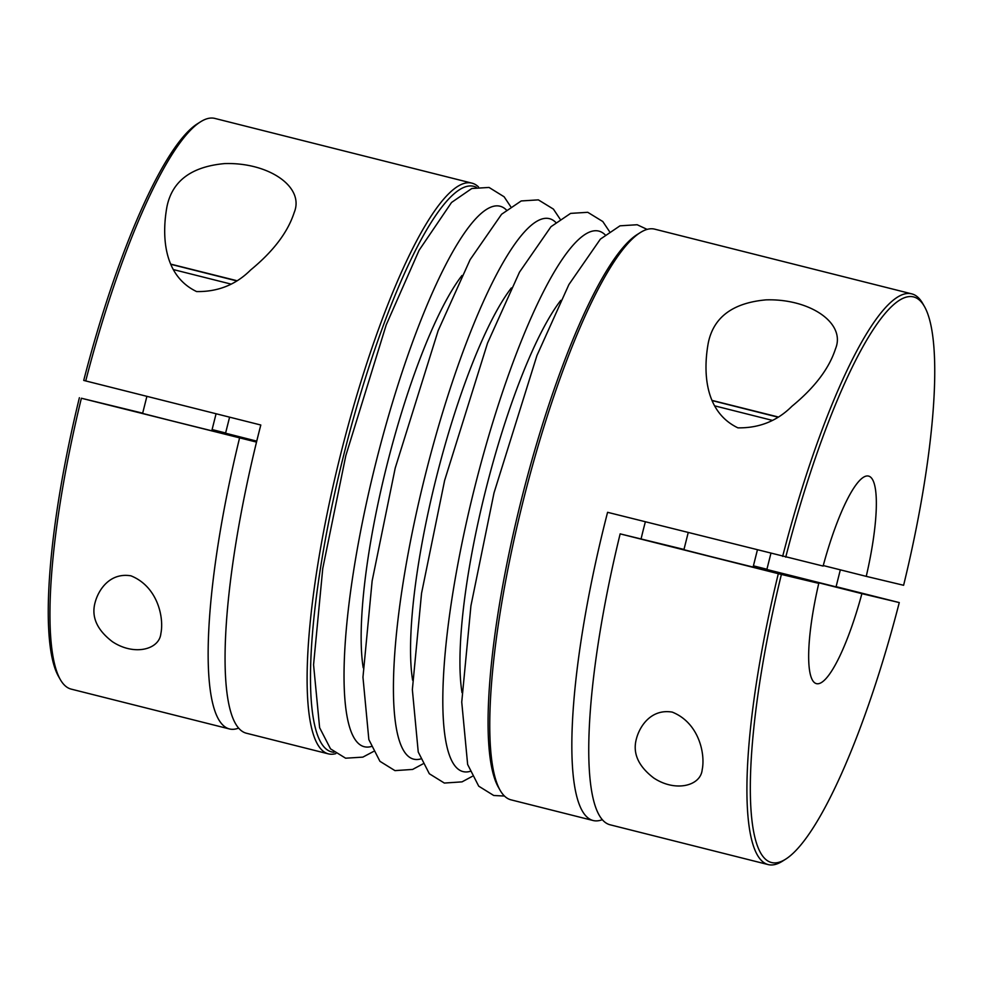 <?xml version="1.0" encoding="UTF-8"?>
<svg xmlns="http://www.w3.org/2000/svg" width="983" height="983" viewBox="0 0 983 983"><rect width="100%" height="100%" fill="white"/><g stroke="black" fill="none" stroke-linecap="round" stroke-linejoin="round"><path stroke-width="1.47" d="M770.893 553.429L766.863 569.489L836.054 586.863L840.33 569.833M753.285 566.319L861.894 593.658L899.273 602.579L836.103 586.667M766.924 569.243L753.408 565.839M688.211 532.614L683.91 549.706L711.287 556.673L753.101 567.08L757.377 550.025M899.273 602.579A291.57 60.614 -75.9 0 1 785.442 859.302L782.382 861.231A294.249 61.179 -75.9 0 1 768.128 864.573A294.249 61.179 -75.9 0 1 778.315 573.691L818.765 583.374L753.15 566.859M683.984 549.436L620.15 533.867L778.315 573.691M672.249 712.11C651.496 708.608 639.933 725.675 636.505 738.466C632.376 752.917 638.127 766.089 653.756 778.008C675.407 792.372 700.646 785.982 702.169 769.836C705.499 753.986 698.999 722.837 672.249 712.11M768.128 864.573L609.964 824.762A294.249 61.179 -75.9 0 1 620.15 533.867M861.894 593.658A107 22.24 -75.9 0 1 816.381 683.627A107 22.24 -75.9 0 1 818.765 583.374M335.793 753.629A294.249 61.179 -75.9 0 1 328.322 753.85L246.278 733.195A294.249 61.179 -75.9 0 1 258.603 433.65A294.249 61.179 -75.9 0 1 260.802 425.012L85.73 380.937A294.249 61.179 -75.9 0 1 200.618 121.769A294.249 61.179 -75.9 0 1 214.872 118.427L471.987 183.157A294.249 61.179 -75.9 0 1 478.463 186.893M328.322 753.85A294.249 61.179 -75.9 0 1 340.646 454.306A294.249 61.179 -75.9 0 1 471.987 183.157M196.612 291.57C217.919 291.902 235.932 284.689 250.665 269.956C273.36 251.316 287.872 232.16 294.2 212.5C304.853 186.868 268.629 162.244 224.738 163.583C191.488 166.582 172.234 180.933 166.963 206.651C162.404 231.546 161.421 274.736 196.612 291.57M200.618 121.769L197.558 123.698A291.57 60.614 -75.9 0 0 83.727 380.421L85.73 380.937M225.623 432.975L212.107 429.571M256.71 441.293L211.984 430.026M229.592 417.161L225.562 433.208L256.747 441.134M256.514 442.092L81.38 398.238L142.67 413.167M256.575 441.846L211.849 430.591M146.897 396.333L142.609 413.425L169.985 420.392L211.787 430.8L216.076 413.757M602.247 819.711A294.249 61.179 104.1 0 1 593.044 820.498A294.249 61.179 104.1 0 1 605.381 520.953A294.249 61.179 104.1 0 1 607.58 512.315L823.115 566.073A107 22.24 -75.9 0 1 868.628 476.104A107 22.24 -75.9 0 1 866.244 576.357L823.25 565.544M866.244 576.357L903.61 585.278A291.57 60.614 -75.9 0 0 924.561 306.721L922.767 303.575A294.249 61.179 -75.9 0 0 911.806 293.88L654.678 229.15A294.249 61.179 -75.9 0 0 640.437 232.492A294.249 61.179 -75.9 0 0 523.337 500.298A294.249 61.179 -75.9 0 0 500.04 790.148A294.249 61.179 -75.9 0 0 511.013 799.843L593.044 820.498M130.948 575.829C110.194 572.327 98.632 589.395 95.191 602.186C91.075 616.636 96.825 629.82 112.455 641.727C134.106 656.091 159.344 649.714 160.868 633.556C164.186 617.717 157.698 586.556 130.948 575.829M238.55 728.145A294.249 61.179 -75.9 0 1 229.358 728.931A294.249 61.179 -75.9 0 1 239.545 438.049M229.358 728.931L71.194 689.12A294.249 61.179 -75.9 0 1 60.233 679.425A294.249 61.179 -75.9 0 1 81.38 398.238M782.652 556.39A294.249 61.179 -75.9 0 1 911.806 293.88M737.914 427.851C759.22 428.17 777.246 420.97 791.966 406.237C814.674 387.597 829.185 368.441 835.513 348.781C846.166 323.137 809.943 298.525 766.04 299.864C732.802 302.862 713.535 317.214 708.276 342.932C703.705 367.826 702.722 411.005 737.914 427.851M60.233 679.425L58.439 676.279A291.57 60.614 -75.9 0 1 79.39 397.722M785.442 859.302A291.57 60.614 -75.9 0 1 781.387 574.453M785.736 557.164A291.57 60.614 -75.9 0 1 924.561 306.721M500.04 790.148L498.258 787.002A291.57 60.614 -75.9 0 1 521.346 499.794A291.57 60.614 -75.9 0 1 637.377 234.421L640.437 232.492M334.036 752.265A291.57 60.614 -75.9 0 1 343.718 455.08A291.57 60.614 -75.9 0 1 476.276 187.262M645.364 521.826A107 22.24 104.1 0 0 643.251 529.984A107 22.24 104.1 0 0 641.1 538.868M777.442 416.866L726.842 404.222L777.332 416.939M236.129 280.585L185.529 267.941L236.031 280.659M462.01 692.646A224.259 46.619 -75.9 0 1 485.565 490.603A224.259 46.619 -75.9 0 1 560.765 300.368M469.997 771.409A278.644 57.923 -75.9 0 1 474.556 487.986A278.644 57.923 -75.9 0 1 605.098 234.777M412.614 680.211A224.259 46.619 -75.9 0 1 436.169 478.168A224.259 46.619 -75.9 0 1 511.369 287.933M420.601 758.974A278.644 57.923 -75.9 0 1 425.172 475.551A278.644 57.923 -75.9 0 1 555.702 222.342M363.219 667.776A224.259 46.619 -75.9 0 1 386.774 465.733A224.259 46.619 -75.9 0 1 461.973 275.498M371.205 746.539A278.644 57.923 -75.9 0 1 375.776 463.116A278.644 57.923 -75.9 0 1 506.319 209.907M771.827 420.245L714.752 405.868M777.258 416.989L712.491 400.671M712.417 400.499L777.541 416.804L712.417 400.499M230.526 283.964L173.438 269.588M235.945 280.708L171.177 264.39M171.116 264.218L236.227 280.524L171.116 264.218M647.133 229.395L637.156 224.738L620.003 225.82L600.38 239.127L568.911 284.542L536.939 355.527L494.019 492.888L470.931 605.786L461.74 702.083L467.638 764.455L478.721 786.179L493.749 795.493L504.476 796.046M609.411 231.423L602.8 221.531L587.76 212.303L570.607 213.385L550.984 226.692L519.515 272.107L487.543 343.092L444.623 480.454L421.535 593.351L412.356 689.648L418.242 752.02L429.325 773.744L444.353 783.058L462.022 781.866L472.209 776.398M560.015 218.988L553.404 209.096L538.365 199.868L521.211 200.95L501.588 214.257L470.12 259.659L438.148 330.657L395.227 468.019L372.139 580.916L362.96 677.213L368.846 739.585L379.929 761.309L394.957 770.623L412.627 769.431L422.813 763.963M510.632 206.553L504.119 196.784L489.043 187.446L471.815 188.503L451.541 202.473L419.102 250.26L386.208 324.906L345.832 455.584L322.756 568.481L313.565 664.778L319.622 727.703L330.534 748.874L345.611 758.2L362.85 757.131L373.417 751.528"/></g></svg>
